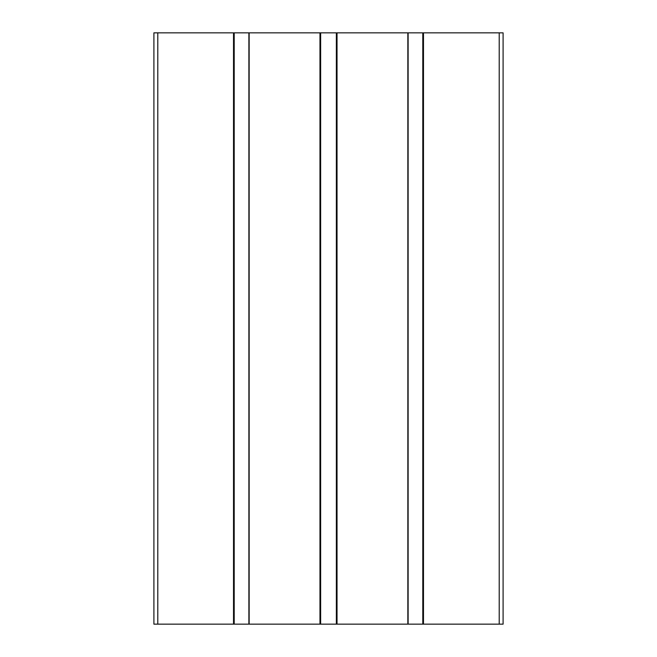 <?xml version="1.0" encoding="UTF-8"?>
<svg xmlns="http://www.w3.org/2000/svg" width="657" height="657" viewBox="0 0 657 657"><rect width="100%" height="100%" fill="white"/><g stroke="black" fill="none" stroke-linecap="round" stroke-linejoin="round"><path stroke-width="0.99" d="M153.902 32.85L153.902 624.15L233.522 624.15L233.522 32.85L153.902 32.85M499.213 32.85L499.213 624.15L503.098 624.15L503.098 32.85L249.151 32.85L249.151 624.15L233.522 624.15M249.151 32.85L233.522 32.85M319.967 32.85L319.967 624.15L249.151 624.15M337.033 32.85L337.033 624.15L319.967 624.15M407.849 32.85L407.849 624.15L337.033 624.15M423.478 32.85L423.478 624.15L407.849 624.15M499.213 624.15L423.478 624.15M157.787 32.85L157.787 624.15M234.204 32.85L234.204 624.15M248.88 32.85L248.88 624.15M320.649 32.85L320.649 624.15M336.351 32.85L336.351 624.15M408.12 32.85L408.12 624.15M422.796 32.85L422.796 624.15"/></g></svg>

